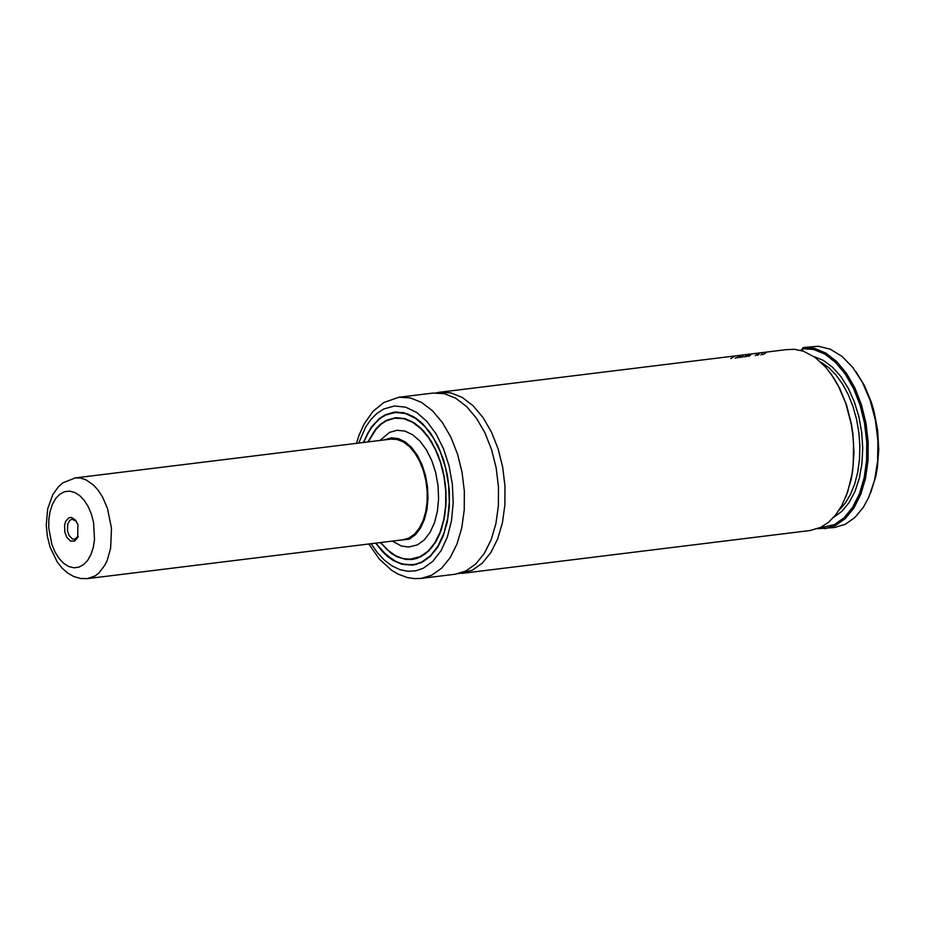 <?xml version="1.0" encoding="UTF-8"?>
<svg xmlns="http://www.w3.org/2000/svg" width="925" height="925" viewBox="0 0 925 925"><rect width="100%" height="100%" fill="white"/><g stroke="black" fill="none" stroke-linecap="round" stroke-linejoin="round"><path stroke-width="1.39" d="M436.265 392.836L439.502 392.258L450.88 392.882L462.257 397.461L473.114 405.774L482.989 417.476L491.441 432.056L498.113 448.856L502.68 467.16L504.981 486.145L504.877 504.981L502.402 522.856L497.65 538.963L490.84 552.607L482.26 563.186L472.282 570.239L458.511 573.639M804.565 347.395L818.336 346.262L830.326 349.199L841.993 356.356L852.757 367.41L862.458 382.453L870.136 400.317L875.374 420.112L877.918 440.774L877.617 461.228L874.507 480.433L868.737 497.373L863.198 507.524L854.827 517.572L845.173 524.325L834.651 527.493L817.503 528.742M433.004 393.067L444.382 393.68L455.759 398.259L466.616 406.572L476.491 418.285L484.943 432.854L491.603 449.666L496.182 467.958L498.471 486.943L498.378 505.79L495.904 523.654L491.152 539.761L484.33 553.404L475.751 563.996L465.784 571.049L455.273 574.205L421.141 578.414L431.64 575.246L441.618 568.193L450.197 557.613L457.008 543.969L461.76 527.851L464.234 509.987L464.327 491.14L462.038 472.155L457.459 453.863L450.799 437.051L442.347 422.482L432.472 410.769L421.615 402.456L410.238 397.877L398.86 397.253L433.004 393.067M394.085 412.353L395.715 411.995M363.305 442.497L371.075 427.419L379.493 418.435L385.193 414.828L394.085 412.145L403.693 412.677L413.302 416.528L422.471 423.558L430.807 433.443L437.953 445.757L443.572 459.945L447.434 475.392L449.377 491.429L449.296 507.339L447.203 522.428L443.191 536.038L437.433 547.554L430.194 556.492L421.777 562.446L412.897 565.129L401.728 564.204L393.391 560.573L388.003 556.815L382.834 552.04L375.689 543.137M416.146 564.516L405.023 564.701L396.964 562.146L386.581 555.243L377.146 544.709M394.929 418.169L396.513 417.822M394.963 417.961L386.754 420.436L380.58 424.506L373.758 432.01L368.196 441.896L376.313 428.842L381.99 423.511L386.638 420.655L394.825 418.181L403.682 418.667L412.527 422.228L420.967 428.691L428.657 437.803L435.224 449.134L440.404 462.211L443.965 476.444L445.746 491.21L445.677 505.859L443.746 519.757L440.057 532.291L434.75 542.906L428.078 551.138L420.332 556.619L409.844 559.267L402.814 558.492L395.796 555.798L388.997 551.254L380.591 542.536L386.847 549.415L395.877 555.937L402.93 558.665L412.342 559.267L420.493 556.815L428.24 551.335L434.923 543.102L440.231 532.453L443.942 519.885L445.873 505.929L445.954 491.21L444.162 476.375L440.578 462.084L435.374 448.96L428.772 437.583L421.072 428.46L412.608 421.985L403.786 418.447L394.963 417.961L404.849 418.701L412.249 421.754L419.395 426.853L428.125 436.565M415.452 558.677L412.157 559.082M384.245 439.918L391.31 437.837L398.247 438.554L405.127 441.815L411.59 447.469L417.325 455.227L422.031 464.697L425.488 475.415L427.512 486.828L428.009 498.378L426.957 509.478L424.39 519.572L420.447 528.152L415.337 534.8L409.301 539.159L396.628 540.558M379.944 440.45L389.552 432.391L397.068 430.275L404.919 431.085L412.689 434.773L420.008 441.167L426.494 449.943L431.825 460.662L435.733 472.779L438.022 485.694L438.589 498.748L437.386 511.305L434.484 522.729L430.033 532.43L424.251 539.946L417.418 544.883L408.619 547.068L401.3 545.97L392.327 541.09M75.249 477.913L62.912 482.827L58.472 486.723L52.887 494.47L47.684 508.808L46.25 525.18L47.383 536.396L50.112 547.23L57.246 562.007L62.021 568.066L67.571 572.991L73.838 576.564L80.602 578.495L87.632 578.599L95.379 575.766L98.906 573.014L104.918 565.094L107.3 560.076L110.607 548.363L111.497 528.337L107.439 508.288L102.455 496.841L98.281 490.389L93.598 485.116L85.898 479.763L80.556 478.052L75.249 477.913L390.801 439.121L397.114 439.456L403.439 442L409.474 446.625L414.955 453.123L419.649 461.228L423.349 470.559L425.893 480.722L427.165 491.267L427.119 501.743L425.743 511.664L423.107 520.613L419.314 528.198L414.55 534.083L409.012 538.003L403.173 539.761M804.241 347.442L814.647 348.401L825.967 353.153L836.755 361.594L846.537 373.388L854.897 387.991L861.464 404.78L865.95 423.026L868.17 441.93L868.02 460.673L865.499 478.433L860.736 494.447L853.925 507.998L845.357 518.509L835.425 525.527L824.915 528.695M800.449 350.297L802.368 349.361M803.293 347.557L802.345 348.69L813.584 349.442L824.799 354.055L835.495 362.369L845.207 373.978L853.509 388.408L860.042 405.023L864.517 423.083L866.737 441.803L866.609 460.373L864.135 477.982L859.429 493.846L852.688 507.282L844.213 517.699L834.373 524.66L819.33 528.013M439.502 392.258L786.435 349.627L794.54 349.303L803.397 351.199L814.994 357.339L825.852 367.352L833.471 377.516L838.096 385.436L845.774 403.312L851.012 423.107L852.63 433.397L853.555 443.769L853.255 464.234L852.052 474.062L847.577 492.25L841.75 505.663L835.668 514.913L828.627 522.197L820.81 527.319L810.3 530.488L461.772 573.408M786.435 349.627L785.545 349.743M830.928 373.769L839.692 388.303L846.606 405.231L851.358 423.754L852.85 433.363L853.983 452.672L852.607 471.392L851 480.26L846.028 496.482M802.345 348.69L802.773 350.98M413.88 559.024L412.261 559.07M855.764 371.434L864.505 385.725L871.419 402.444L874.079 411.463L877.64 430.31L878.75 449.446L877.339 467.981L875.709 476.745L870.679 492.724M802.542 350.066L801.478 350.587M757.691 355.281L759.09 354.31M758.697 353.651L755.563 355.547M762.917 354.645L766.039 352.749M762.327 353.87L760.87 354.899M755.205 355.593L758.35 353.685M748.418 356.426L750.788 354.899M748.637 355.165L746.278 356.692M744.405 356.923L746.787 355.385M743.318 356.426L742.266 357.177M739.827 357.478L742.856 356.483M740.994 356.599L737.271 357.79M730.738 358.599L733.872 356.692M735.167 358.079L740.104 356.437M78.174 536.292L74.532 539.321L72.404 538.951L69.097 535.54L67.456 530.615L67.745 524.012L69.803 520.301L72.058 519.191L76.324 521.249M77.908 524.66L77.688 537.552L74.509 541.137L70.427 541.009L66.739 537.194L64.831 532.048L64.577 525.227L65.687 521.307L68.889 517.746L71.595 517.433L75.549 520.151L77.908 524.66M358.703 443.063L365.595 427.142L370.937 419.441L377.042 413.348L383.748 409L394.408 405.994L405.52 407.139L416.528 412.365L426.876 421.418L436.057 433.848L443.607 449.018L449.145 466.177L452.394 484.469L453.192 502.957L451.493 520.74L447.388 536.905L441.075 550.653L432.877 561.29L423.211 568.274L415.707 570.829L407.89 571.303L399.958 569.661L392.119 565.961L384.569 560.307L377.493 552.826L371.087 543.703M442.913 536.731L438.126 546.398L430.657 555.937L421.892 562.238L413.036 564.909L401.901 563.996L393.587 560.4L383.066 551.936L375.943 543.114M364.334 440.624L367.815 433.212L373.411 424.829L378.233 419.834L385.332 415.036M363.629 442.451L367.132 434.519L372.879 425.581L379.655 418.771L385.286 415.221L395.114 412.446L405.358 413.498L415.51 418.32L425.049 426.668L433.513 438.126L440.473 452.105L445.584 467.934L448.579 484.792L449.307 501.847L447.746 518.231L443.954 533.135L438.138 545.808L430.587 555.613L421.673 562.065L415.175 564.331L408.422 564.898L401.542 563.753L394.721 560.92L388.084 556.457L381.805 550.479L376.012 543.102M420.459 556.838L412.342 559.267M367.873 441.93L376.07 428.61L380.325 424.367L386.546 420.262L395.692 417.684L405.231 418.667L414.678 423.153L423.569 430.934L431.455 441.595L437.93 454.626L442.682 469.357L445.468 485.058L446.151 500.934L444.694 516.196L441.167 530.071L435.756 541.877L428.726 551.011L417.637 558.191L411.856 559.533L405.902 559.463L396.941 556.769L391.09 553.277L380.256 542.582M440.011 533.182L436.785 540.038L431.593 547.773L425.535 553.682L420.54 556.792M820.776 362.091L828.569 367.479L835.876 374.856L842.502 384.002L848.26 394.663L852.989 406.538L856.562 419.314L858.874 432.611L859.857 446.081L859.487 459.343L857.776 472.016L854.769 483.752L850.561 494.228L845.253 503.154L838.998 510.276M813.757 356.483L823.273 360.345L832.407 367.098L840.825 376.475L848.213 388.153L854.284 401.693L858.839 416.574L861.684 432.276L862.724 448.186L861.927 463.726L859.302 478.329L854.978 491.453L849.081 502.599L841.854 511.363L833.552 517.422M385.401 415.001L396.917 412.134L407.636 413.972L415.556 418.019L420.655 421.927L430.079 432.414M51.916 544.628L48.724 527.84L48.84 519.353L50.089 511.375L52.424 504.298L55.72 498.483L59.824 494.228L64.519 491.73L69.572 491.129L74.728 492.447L79.735 495.627L84.337 500.494L88.303 506.819L91.436 514.277L93.575 522.498L94.512 539.564L93.252 547.542L90.916 554.618L87.621 560.434L83.516 564.689L78.822 567.187L73.769 567.788L68.612 566.458L63.605 563.29L59.003 558.411L55.038 552.086L51.916 544.628M398.86 397.253L383.609 402.595L372.81 411.602L364.115 423.997L359.062 435.155L356.437 443.341M368.821 543.993L379.169 558.897L391.368 570.101L398.028 574.101L407.405 577.57L414.261 578.622L421.141 578.414M397.357 411.949L385.367 415.013L377.897 420.1L369.827 429.709L363.56 442.462M394.825 418.181L398.074 417.788M78.058 536.616L77.688 537.552M87.632 578.599L409.717 538.951M76.127 520.96L75.549 520.151"/></g></svg>
